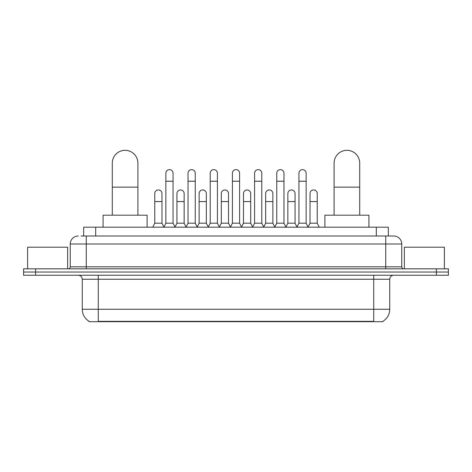 <?xml version="1.0" encoding="UTF-8"?>
<svg xmlns="http://www.w3.org/2000/svg" width="472" height="472" viewBox="0 0 472 472"><rect width="100%" height="100%" fill="white"/><g stroke="black" fill="none" stroke-linecap="round" stroke-linejoin="round"><path stroke-width="0.71" d="M81.054 236L86.258 236L81.054 236L83.662 236L83.662 227.191L388.338 227.191L388.338 236M382.939 321.284L382.939 321.68L89.06 321.68L89.06 321.284M89.178 321.355A14.012 14.012 0 0 1 82.258 309.266L98.27 309.266L98.27 321.355L373.73 321.355L373.73 309.266L389.742 309.266L389.742 279.241A4.006 4.006 0 0 1 393.748 275.235M82.258 309.266L82.258 279.241C82.016 276.81 80.682 275.477 78.252 275.235M382.822 321.355A14.012 14.012 0 0 0 389.742 309.266M35.612 268.833L448.4 268.833L448.4 272.031L23.6 272.031L23.6 275.235L35.612 275.235L35.612 272.031L23.6 272.031L23.6 268.833L35.612 268.833L35.612 272.031L448.4 272.031L448.4 275.235L35.612 275.235M78.252 236A8.006 8.006 0 0 0 70.245 244.006L70.245 266.827A2 2 0 0 1 68.239 268.833M393.748 236L385.742 236L393.748 236A8.006 8.006 0 0 1 401.755 244.006L401.755 266.827C401.873 268.043 402.539 268.71 403.761 268.833M401.755 244.006L86.258 244.006L86.258 236L385.742 236L385.742 266.827L401.755 266.827M67.644 268.833L67.644 247.21L27.606 247.21L27.606 268.833M444.394 268.833L444.394 247.21L404.356 247.21L404.356 268.833M112.283 215.179L112.283 163.129A12.815 12.815 0 0 1 125.098 150.32A12.815 12.815 0 0 1 137.907 163.129A12.815 12.815 0 0 0 125.098 150.32M137.907 215.179L137.907 163.129M147.117 227.191L147.117 215.179L103.073 215.179L103.073 227.191M334.093 215.179L334.093 163.129A12.815 12.815 0 0 1 346.902 150.32A12.815 12.815 0 0 1 359.717 163.129A12.815 12.815 0 0 0 346.902 150.32M359.717 215.179L359.717 163.129M368.927 227.191L368.927 215.179L324.883 215.179L324.883 227.191M163.855 227.191L165.855 223.185L173.059 223.185L175.065 227.191M173.059 223.185L173.059 173.218A3.605 3.605 0 0 0 169.46 169.619A3.605 3.605 0 0 1 169.684 169.625M165.855 223.185L165.855 181.23L173.059 181.23M165.855 181.23L165.855 173.218A3.605 3.605 0 0 1 169.46 169.619M186.033 227.191L188.033 223.185L195.243 223.185L197.243 227.191M195.243 223.185L195.243 173.218A3.605 3.605 0 0 0 191.638 169.619A3.605 3.605 0 0 1 191.862 169.625M188.033 223.185L188.033 181.23L195.243 181.23M188.033 181.23L188.033 173.218A3.605 3.605 0 0 1 191.638 169.619M208.211 227.191L210.217 223.185L217.421 223.185L219.427 227.191M217.421 223.185L217.421 173.218A3.605 3.605 0 0 0 213.822 169.619A3.605 3.605 0 0 1 214.046 169.625M210.217 223.185L210.217 181.23L217.421 181.23M210.217 181.23L210.217 173.218A3.605 3.605 0 0 1 213.822 169.619M230.395 227.191L232.395 223.185L239.605 223.185L241.605 227.191M239.605 223.185L239.605 173.218A3.605 3.605 0 0 0 236 169.619A3.605 3.605 0 0 1 236.224 169.625M232.395 223.185L232.395 181.23L239.605 181.23M232.395 181.23L232.395 173.218A3.605 3.605 0 0 1 236 169.619M252.573 227.191L254.579 223.185L261.783 223.185L263.789 227.191M261.783 223.185L261.783 173.218A3.605 3.605 0 0 0 258.178 169.619A3.605 3.605 0 0 1 258.408 169.625M254.579 223.185L254.579 181.23L261.783 181.23M254.579 181.23L254.579 173.218A3.605 3.605 0 0 1 258.178 169.619M274.757 227.191L276.757 223.185L283.967 223.185L285.967 227.191M283.967 223.185L283.967 173.218A3.605 3.605 0 0 0 280.362 169.619A3.605 3.605 0 0 1 280.586 169.625M276.757 223.185L276.757 181.23L283.967 181.23M276.757 181.23L276.757 173.218A3.605 3.605 0 0 1 280.362 169.619M296.935 227.191L298.941 223.185L306.145 223.185L308.145 227.191M306.145 223.185L306.145 173.218A3.605 3.605 0 0 0 302.54 169.619A3.605 3.605 0 0 1 302.77 169.625M298.941 223.185L298.941 181.23L306.145 181.23M298.941 181.23L298.941 173.218A3.605 3.605 0 0 1 302.54 169.619M152.763 227.191L154.763 223.185L161.973 223.185L163.914 227.073M161.973 223.185L161.973 193.561A3.605 3.605 0 0 0 158.592 189.962A3.605 3.605 0 0 1 161.973 193.561M154.763 223.185L154.763 201.568L161.973 201.568M154.763 201.568L154.763 193.561A3.605 3.605 0 0 1 158.592 189.962M175 227.073L176.947 223.185L184.151 223.185L186.092 227.073M184.151 223.185L184.151 193.561A3.605 3.605 0 0 0 180.776 189.962A3.605 3.605 0 0 1 184.151 193.561M176.947 223.185L176.947 201.568L184.151 201.568M176.947 201.568L176.947 193.561A3.605 3.605 0 0 1 180.776 189.962M197.184 227.073L199.125 223.185L206.335 223.185L208.276 227.073M206.335 223.185L206.335 193.561A3.605 3.605 0 0 0 202.954 189.962A3.605 3.605 0 0 1 206.335 193.561M199.125 223.185L199.125 201.568L206.335 201.568M199.125 201.568L199.125 193.561A3.605 3.605 0 0 1 202.954 189.962M219.362 227.073L221.309 223.185L228.513 223.185L230.454 227.073M228.513 223.185L228.513 193.561A3.605 3.605 0 0 0 225.138 189.962A3.605 3.605 0 0 1 228.513 193.561M221.309 223.185L221.309 201.568L228.513 201.568M221.309 201.568L221.309 193.561A3.605 3.605 0 0 1 225.138 189.962M241.546 227.073L243.487 223.185L250.691 223.185L252.638 227.073M250.691 223.185L250.691 193.561A3.605 3.605 0 0 0 247.316 189.962A3.605 3.605 0 0 1 250.691 193.561M243.487 223.185L243.487 201.568L250.691 201.568M243.487 201.568L243.487 193.561A3.605 3.605 0 0 1 247.316 189.962M263.724 227.073L265.665 223.185L272.875 223.185L274.816 227.073M272.875 223.185L272.875 193.561A3.605 3.605 0 0 0 269.5 189.962A3.605 3.605 0 0 1 272.875 193.561M265.665 223.185L265.665 201.568L272.875 201.568M265.665 201.568L265.665 193.561A3.605 3.605 0 0 1 269.5 189.962M285.908 227.073L287.849 223.185L295.053 223.185L297 227.073M295.053 223.185L295.053 193.561A3.605 3.605 0 0 0 291.678 189.962A3.605 3.605 0 0 1 295.053 193.561M287.849 223.185L287.849 201.568L295.053 201.568M287.849 201.568L287.849 193.561A3.605 3.605 0 0 1 291.678 189.962M308.086 227.073L310.027 223.185L317.237 223.185L319.237 227.191M317.237 223.185L317.237 193.561A3.605 3.605 0 0 0 313.862 189.962A3.605 3.605 0 0 1 317.237 193.561M310.027 223.185L310.027 201.568L317.237 201.568M310.027 201.568L310.027 193.561A3.605 3.605 0 0 1 313.862 189.962M372.131 321.68L372.131 321.284M99.869 321.68L99.869 321.284M95.674 236L95.674 227.191M376.326 236L376.326 227.191M373.73 275.235L373.73 279.241L82.258 279.241M389.742 279.241L373.73 279.241L373.73 309.266L98.27 309.266L98.27 275.235M436.388 275.235L436.388 268.833M86.258 268.833L86.258 244.006L70.245 244.006M70.245 266.827L385.742 266.827L385.742 268.833M112.283 187.154L137.907 187.154M334.093 187.154L359.717 187.154"/></g></svg>
